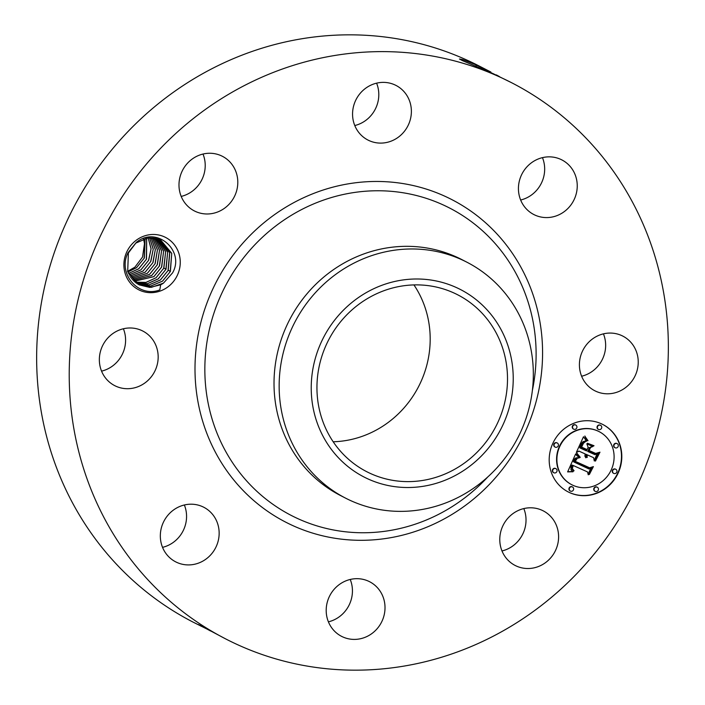<?xml version="1.0" encoding="UTF-8"?>
<svg xmlns="http://www.w3.org/2000/svg" width="705" height="705" viewBox="0 0 705 705"><rect width="100%" height="100%" fill="white"/><g stroke="black" fill="none" stroke-linecap="round" stroke-linejoin="round"><path stroke-width="1.06" d="M206.918 629.027L193.064 622.11A312.694 296.003 -62.8 0 1 92.954 535.641A312.694 296.003 -62.8 0 1 111.557 150.068A312.694 296.003 -62.8 0 1 479.365 66.111L490.883 72.042L476.042 64.931L490.883 72.042M125.525 552.412A312.694 296.003 -62.8 0 1 144.137 166.838A312.694 296.003 -62.8 0 1 511.936 82.89A312.694 296.003 -62.8 0 1 612.046 169.359A312.694 296.003 -62.8 0 1 593.443 554.932A312.694 296.003 -62.8 0 1 225.635 638.889A312.694 296.003 -62.8 0 1 125.525 552.412M476.104 64.886L462.903 59.634L459.449 58.991L462.233 60.542L492.663 73.417L511.936 82.89M496.329 74.897L499.325 76.51M523.815 508.578A30.703 29.064 -62.8 0 1 513.778 545.221A30.703 29.064 -62.8 0 1 501.995 550.957M350.226 579.466A30.703 29.064 -62.8 0 1 328.407 621.836M184.357 504.983A30.703 29.064 -62.8 0 1 162.538 547.353M123.384 328.768A30.703 29.064 -62.8 0 1 125.208 345.133A30.703 29.064 -62.8 0 1 101.564 371.138M203.005 154.043A30.703 29.064 -62.8 0 1 192.976 190.685A30.703 29.064 -62.8 0 1 181.185 196.422M376.593 83.164A30.703 29.064 -62.8 0 1 354.774 125.534M542.462 157.647A30.703 29.064 -62.8 0 1 520.642 200.017M603.436 333.862A30.703 29.064 -62.8 0 1 605.269 350.218A30.703 29.064 -62.8 0 1 581.616 376.232M205.34 628.164L210.407 630.931M200.722 625.652C197.347 623.934 197.515 624.136 201.242 626.269C197.515 624.136 197.347 623.934 200.722 625.652L225.635 638.889M135.624 240.722A29.425 27.848 -62.8 0 1 174.963 245.551A29.425 27.848 -62.8 0 1 168.53 286.424A29.425 27.848 -62.8 0 1 129.191 281.595A29.425 27.848 -62.8 0 1 135.624 240.722M512.024 514.315A30.703 29.064 -62.8 0 1 543.247 510.861A30.703 29.064 -62.8 0 1 546.357 562A30.703 29.064 -62.8 0 1 515.135 565.454A30.703 29.064 -62.8 0 1 512.024 514.315M350.852 639.197A30.703 29.064 -62.8 0 1 341.546 636.333A30.703 29.064 -62.8 0 1 327.781 600.484A30.703 29.064 -62.8 0 1 360.352 578.884A30.703 29.064 -62.8 0 1 369.658 581.748A30.703 29.064 -62.8 0 1 383.432 617.589A30.703 29.064 -62.8 0 1 350.852 639.197M165.851 553.363A30.703 29.064 -62.8 0 1 167.684 515.505A30.703 29.064 -62.8 0 1 203.798 507.265A30.703 29.064 -62.8 0 1 213.624 515.752A30.703 29.064 -62.8 0 1 211.8 553.61A30.703 29.064 -62.8 0 1 175.686 561.85A30.703 29.064 -62.8 0 1 165.851 553.363M99.731 354.782A30.703 29.064 -62.8 0 1 142.815 331.05A30.703 29.064 -62.8 0 1 157.788 361.903A30.703 29.064 -62.8 0 1 114.703 385.635A30.703 29.064 -62.8 0 1 99.731 354.782M191.222 159.779A30.703 29.064 -62.8 0 1 222.445 156.325A30.703 29.064 -62.8 0 1 225.556 207.464A30.703 29.064 -62.8 0 1 194.333 210.91A30.703 29.064 -62.8 0 1 191.222 159.779M386.728 82.582A30.703 29.064 -62.8 0 1 396.025 85.446A30.703 29.064 -62.8 0 1 409.799 121.286A30.703 29.064 -62.8 0 1 377.228 142.895A30.703 29.064 -62.8 0 1 367.922 140.031A30.703 29.064 -62.8 0 1 354.148 104.181A30.703 29.064 -62.8 0 1 386.728 82.582M571.72 168.416A30.703 29.064 -62.8 0 1 569.896 206.265A30.703 29.064 -62.8 0 1 533.782 214.514A30.703 29.064 -62.8 0 1 523.956 206.019A30.703 29.064 -62.8 0 1 525.78 168.169A30.703 29.064 -62.8 0 1 561.894 159.92A30.703 29.064 -62.8 0 1 571.72 168.416M637.849 366.997A30.703 29.064 -62.8 0 1 594.764 390.729A30.703 29.064 -62.8 0 1 579.792 359.867A30.703 29.064 -62.8 0 1 622.876 336.135A30.703 29.064 -62.8 0 1 637.849 366.997M601.215 423.714A37.903 35.876 -62.8 0 1 602.854 424.507A37.903 35.876 -62.8 0 1 617.827 473.769A37.903 35.876 -62.8 0 1 569.79 492.689A37.903 35.876 -62.8 0 1 568.151 491.896A37.903 35.876 -62.8 0 1 553.169 442.634A37.903 35.876 -62.8 0 1 601.215 423.714M474.218 64.049L476.042 64.931L476.139 66.385M143.494 238.845L143.899 240.361A24.869 23.547 -62.8 0 1 144.481 243.604L142.533 257.061L134.884 267.177L127.57 271.363M163.472 283.119L172.575 272.861C185.274 250.91 156.554 225.327 136.347 242.397L128.054 252.672C117.259 273.566 138.462 298.268 159.815 289.896L160.661 284.811A24.869 23.547 -62.8 0 0 163.472 283.119L151.408 287.332L139.044 284.838M567.983 491.817A37.903 35.876 117.2 0 0 569.464 492.522A37.903 35.876 117.2 0 0 617.457 473.689A37.903 35.876 117.2 0 0 602.687 424.419M144.481 243.604L143.529 238.836M413.95 284.926A99.458 94.144 -62.8 0 1 418.611 386.543A99.458 94.144 -62.8 0 1 333.183 441.771M137.977 284.247L150.597 286.08L162.529 281.11L170.205 271.681L171.738 253.439L160.722 240.044L148.297 237.796L135.845 243.066L128.381 252.972L127.684 271.698L139.07 284.855L149.804 287.42L160.661 284.811M345.512 498.109L340.374 495.465A132.655 125.578 -62.8 0 1 297.907 458.788A132.655 125.578 -62.8 0 1 305.803 295.21A132.655 125.578 -62.8 0 1 461.837 259.59L466.966 262.234A132.655 125.578 -62.8 0 1 509.442 298.92A132.655 125.578 -62.8 0 1 520.819 431.619A132.655 125.578 -62.8 0 1 412.901 510.755A132.655 125.578 -62.8 0 1 345.512 498.109A132.655 125.578 -62.8 0 1 303.035 461.423A132.655 125.578 -62.8 0 1 291.667 328.724A132.655 125.578 -62.8 0 1 399.576 249.588A132.655 125.578 -62.8 0 1 466.966 262.234M599.012 431.566A29.866 28.27 117.2 0 0 598.845 431.486A29.866 28.27 117.2 0 0 597.558 430.861A29.866 28.27 117.2 0 0 559.708 445.771A29.866 28.27 117.2 0 0 571.508 484.582A29.866 28.27 117.2 0 0 571.667 484.67M557.056 442.907A2.3 2.177 117.2 0 0 553.954 443.947A2.3 2.177 117.2 0 0 554.958 446.988M600.369 425.221A2.3 2.177 117.2 0 0 597.267 426.261A2.3 2.177 117.2 0 0 598.272 429.301M575.562 424.956A2.3 2.177 117.2 0 0 572.46 425.996A2.3 2.177 117.2 0 0 573.465 429.037M615.588 469.186A2.3 2.177 117.2 0 0 612.478 470.235A2.3 2.177 117.2 0 0 613.491 473.266M616.954 443.542A2.3 2.177 117.2 0 0 613.843 444.582A2.3 2.177 117.2 0 0 614.848 447.622M572.275 486.873A2.3 2.177 117.2 0 0 569.164 487.922A2.3 2.177 117.2 0 0 570.178 490.953M555.699 468.552A2.3 2.177 117.2 0 0 552.588 469.601A2.3 2.177 117.2 0 0 553.592 472.632M597.082 487.137A2.3 2.177 117.2 0 0 593.971 488.177A2.3 2.177 117.2 0 0 594.985 491.218M127.808 272.033L136.514 267.715L144.331 257.986L145.142 238.361M127.799 271.998L136.47 267.688L144.146 258.259L145.107 238.369M489.596 322.335A99.458 94.144 -62.8 0 1 483.683 444.97A99.458 94.144 -62.8 0 1 366.697 471.671A99.458 94.144 -62.8 0 1 334.857 444.176A99.458 94.144 -62.8 0 1 340.771 321.533A99.458 94.144 -62.8 0 1 457.757 294.831A99.458 94.144 -62.8 0 1 489.596 322.335M137.995 284.265L150.623 286.107L162.582 281.136L170.399 271.407L171.738 253.315L160.705 240.044M573.121 485.375A29.866 28.27 117.2 0 0 610.971 470.464A29.866 28.27 117.2 0 0 599.171 431.654A29.866 28.27 117.2 0 0 597.884 431.028A29.866 28.27 117.2 0 0 560.034 445.939A29.866 28.27 117.2 0 0 571.834 484.749A29.866 28.27 117.2 0 0 573.121 485.375M555.284 447.155A2.3 2.177 117.2 0 0 558.193 446.001A2.3 2.177 117.2 0 0 557.188 442.969A2.3 2.177 117.2 0 0 554.28 444.115A2.3 2.177 117.2 0 0 555.284 447.155M598.598 429.468A2.3 2.177 117.2 0 0 601.506 428.323A2.3 2.177 117.2 0 0 600.501 425.282A2.3 2.177 117.2 0 0 597.593 426.428A2.3 2.177 117.2 0 0 598.598 429.468M573.791 429.204A2.3 2.177 117.2 0 0 576.699 428.058A2.3 2.177 117.2 0 0 575.694 425.018A2.3 2.177 117.2 0 0 572.786 426.173A2.3 2.177 117.2 0 0 573.791 429.204M613.808 473.434A2.3 2.177 117.2 0 0 616.725 472.288A2.3 2.177 117.2 0 0 615.721 469.257A2.3 2.177 117.2 0 0 612.804 470.402A2.3 2.177 117.2 0 0 613.808 473.434M615.174 447.79A2.3 2.177 117.2 0 0 618.091 446.635A2.3 2.177 117.2 0 0 617.078 443.604A2.3 2.177 117.2 0 0 614.17 444.749A2.3 2.177 117.2 0 0 615.174 447.79M572.407 486.943A2.3 2.177 117.2 0 0 569.49 488.089A2.3 2.177 117.2 0 0 570.504 491.121A2.3 2.177 117.2 0 0 573.412 489.975A2.3 2.177 117.2 0 0 572.407 486.943M555.831 468.622A2.3 2.177 117.2 0 0 552.914 469.768A2.3 2.177 117.2 0 0 553.918 472.799A2.3 2.177 117.2 0 0 556.835 471.654A2.3 2.177 117.2 0 0 555.831 468.622M597.214 487.199A2.3 2.177 117.2 0 0 594.297 488.345A2.3 2.177 117.2 0 0 595.311 491.385A2.3 2.177 117.2 0 0 598.219 490.239A2.3 2.177 117.2 0 0 597.214 487.199M406.935 279.48A105.424 99.802 -62.8 0 1 513.09 373.148A105.424 99.802 -62.8 0 1 417.519 487.032A105.424 99.802 -62.8 0 1 311.363 393.355A105.424 99.802 -62.8 0 1 406.935 279.48M575.862 454.002L579.052 457.924L575.712 458.4L573.597 461.846L589.019 468.992L591.389 467.917L588.252 474.8L587.538 471.936L573.306 465.547L572.293 468.473L574.064 470.773L573.57 470.975L571.914 468.984L572.857 465.547L572.231 465.062L570.856 469.125L571.464 470.535L573.059 471.715L567.631 471.909L575.668 453.897M577.219 453.579L580.224 457.307L579.924 457.642L577.8 455.315L576.672 453.535L577.042 453.253L579.669 457.395M577.201 458.453L575.236 461.334L589.609 467.803L593.39 466.613L589.336 474.491L592.632 467.274L589.521 468.305L574.61 461.616L576.99 458.338M583.476 436.765L586.639 441.163L582.815 442.352L579.836 447.895L586.525 450.9L586.948 449.975L581.035 447.322L583.282 442.89L585.353 441.709L583.458 443.251L581.599 447.12L587.115 449.605L588.155 447.331L586.833 443.833L592.835 446.521L589.301 447.983L587.732 451.438L594.941 454.672L597.681 453.579L594.306 460.982L593.566 457.686L587.415 454.928L586.886 457.483L587.027 454.751L586.357 454.452L585.829 457.809L584.886 456.082L585.15 453.914L579.113 451.2L576.346 452.407L583.476 436.765M585.15 436.642L588.005 440.687L585.881 438.942L584.868 436.007L587.415 440.704M594.015 445.727L587.441 443.251L594.015 445.727M589.521 450.68L595.646 453.43L599.973 452.178L595.434 461.105L599.197 452.848L595.646 453.888L588.966 450.883L590.42 447.816M128.398 273.496L138.638 268.808L146.314 259.378L146.658 238.034M128.416 273.522L138.691 268.834L146.508 259.105L146.693 238.026M170.354 271.372L168.222 270.288L169.755 252.831L159.656 239.541L169.649 252.593L168.037 270.561L160.361 279.991L149.037 284.873L136.929 283.604M168.222 270.288L160.405 280.017L149.072 284.899L136.955 283.621M568.23 471.865L567.719 471.715M568.82 471.83L567.904 471.698M569.393 471.804L568.494 471.663M569.957 471.786L569.067 471.636M570.495 471.777L569.631 471.619M571.024 471.786L570.169 471.61M571.535 471.795L570.697 471.619M572.028 471.821L571.209 471.627M572.513 471.857L571.702 471.654M573.059 471.715L572.187 471.689M571.173 467.239L570.733 467.424M571.314 466.869L570.847 467.071M571.482 466.49L570.988 466.701M571.605 466.208L571.156 466.322M571.746 465.926L571.288 466.04M571.905 465.644L571.42 465.758M572.063 465.353L571.579 465.476M572.231 465.062L571.737 465.185M574.064 470.773L573.562 470.975M572.672 466.913L572.231 467.036M572.804 466.613L572.345 466.745M573.306 465.547L572.478 466.446M587.538 471.936L572.98 465.379M590.878 468.146L588.111 474.227M573.808 461.29L573.368 461.396M574.037 460.735L573.588 460.841M574.152 460.462L573.711 460.568M574.311 460.145L573.826 460.295M574.469 459.845L573.985 459.977M574.628 459.572L574.143 459.678M574.795 459.316L574.302 459.404M574.972 459.087L574.469 459.149M575.148 458.885L574.645 458.92M575.333 458.699L574.822 458.717M575.518 458.541L575.007 458.532M575.712 458.4L575.192 458.373M575.906 458.285L575.386 458.232M576.117 458.188L575.58 458.118M576.337 458.109L575.791 458.021M576.584 458.038L576.011 457.942M576.84 457.994L576.258 457.871M577.113 457.968L576.514 457.827M577.404 457.95L576.787 457.801M577.712 457.95L577.078 457.783M578.038 457.968L577.386 457.783M578.373 458.003L577.712 457.801M578.735 458.056L578.047 457.836M579.052 457.924L578.408 457.889M575.633 453.967L576.884 455.747M589.521 468.305L574.619 461.599M592.632 467.274L589.195 468.138M592.923 466.763L589.556 474.148M575.641 460.365L575.165 460.497M575.8 460.074L575.315 460.198M575.967 459.801L575.474 459.907M576.144 459.537L575.641 459.634M576.337 459.29L575.818 459.369M576.531 459.061L576.011 459.122M576.743 458.84L576.205 458.893M576.972 458.638L576.417 458.673M579.113 451.2L576.523 452.02M585.15 453.914L578.787 451.033M586.119 454.892L585.679 455.007M586.234 454.672L585.793 454.725M586.357 454.452L585.908 454.505M587.027 454.751L586.031 454.284M587.318 457.334L586.798 457.237M593.566 457.686L587.089 454.76M597.188 453.782L594.174 460.391M587.732 451.438L589.301 447.983M592.482 446.362L588.975 447.816M581.881 446.38L581.413 446.573M582.013 446.053L581.554 446.212M582.136 445.754L581.687 445.886M582.26 445.481L581.81 445.586M582.418 445.128L581.933 445.313M582.586 444.793L582.101 444.961M582.735 444.485L582.26 444.626M582.885 444.203L582.409 444.317M583.035 443.93L582.559 444.035M583.176 443.683L582.709 443.762M583.317 443.463L582.85 443.515M583.458 443.251L582.991 443.295M586.948 449.975L581.043 447.305M579.836 447.895L580.1 447.34M580.779 445.886L579.774 447.173M581.158 445.022L580.453 445.719M581.369 444.573L580.832 444.855M581.581 444.159L581.043 444.406M581.784 443.78L581.255 443.991M581.995 443.427L581.458 443.612M582.198 443.11L581.669 443.26M582.409 442.828L581.872 442.943M582.612 442.573L582.083 442.661M582.815 442.352L582.286 442.405M583.017 442.158L582.489 442.185M583.22 442L582.691 441.991M583.44 441.859L582.903 441.832M583.687 441.735L583.114 441.691M583.96 441.621L583.361 441.568M584.26 441.524L583.634 441.453M584.586 441.436L583.934 441.356M584.938 441.356L584.26 441.268M585.326 441.286L584.612 441.189M585.732 441.233L585 441.118M586.172 441.198L585.406 441.066M586.639 441.163L585.846 441.022M585.555 439.982L586.313 440.995M583.361 437.012L583.705 437.646M593.628 446.027L587.459 443.233M595.646 453.888L588.975 450.865M599.197 452.848L595.32 453.72M599.506 452.31L595.672 460.735M129.068 274.871L140.815 269.927L148.491 260.498L151.064 248.909L148.147 237.814M129.077 274.897L140.859 269.953L148.676 260.224L151.108 248.768L148.182 237.805M158.493 239.057L167.649 252.117L165.86 269.442L158.184 278.872L147.477 283.648L135.924 282.899M135.942 282.916L147.512 283.674L158.237 278.898L166.054 269.169L167.658 251.976L158.519 239.074M129.799 276.166L143.027 271.072L150.852 261.344L153.241 249.085L149.619 237.691M129.782 276.14L142.983 271.046L150.659 261.617L153.205 249.226L149.583 237.691M157.33 238.66L165.64 251.641L163.692 268.323L156.016 277.752L145.926 282.405L134.946 282.132L145.961 282.432L156.061 277.779L163.877 268.05L165.649 251.509L157.356 238.669M130.566 277.356L145.204 272.192L153.02 262.463L155.364 249.429L151.002 237.655M130.548 277.329L145.16 272.165L152.835 262.736L155.329 249.57L150.976 237.655M156.131 238.316L163.613 251.192L161.524 267.204L153.849 276.633L133.994 281.304M134.012 281.321L153.893 276.66L161.709 266.931L163.631 251.05L156.157 238.325M152.315 237.708L157.426 249.94L155.003 263.846L147.327 273.284L131.35 278.431L147.371 273.302L155.188 263.582L157.453 249.808L152.35 237.717M154.897 238.043L161.568 250.751L159.348 266.085L151.672 275.523L133.078 280.414M133.095 280.431L151.716 275.54L159.533 265.811L161.586 250.619L154.924 238.052M132.196 279.462L149.504 274.404L157.18 264.965L159.506 250.337L153.628 237.841L159.533 250.204L157.365 264.692L149.548 274.421L132.214 279.48M227.662 471.998A181.405 171.72 -62.8 0 1 267.354 220.013A181.405 171.72 -62.8 0 1 509.909 249.773A181.405 171.72 -62.8 0 1 470.226 501.757A181.405 171.72 -62.8 0 1 227.662 471.998M489.852 71.513L489.517 72.016M487.816 476.924A172.892 163.666 -62.8 0 1 235.972 467.653A172.892 163.666 -62.8 0 1 273.804 227.495A172.892 163.666 -62.8 0 1 504.974 255.862A172.892 163.666 -62.8 0 1 532.381 390.385M166.01 269.134L163.877 268.05"/></g></svg>
